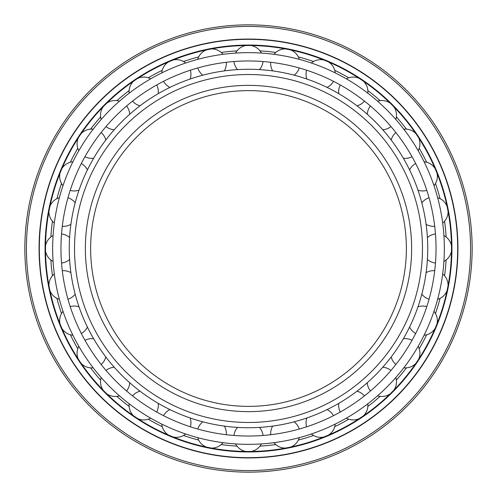 <?xml version="1.0" encoding="UTF-8"?>
<svg xmlns="http://www.w3.org/2000/svg" width="497" height="497" viewBox="0 0 497 497"><rect width="100%" height="100%" fill="white"/><g stroke="black" fill="none" stroke-linecap="round" stroke-linejoin="round"><path stroke-width="0.75" d="M248.5 24.85A223.65 223.65 0 0 0 24.85 248.5A223.65 223.65 0 0 0 248.5 472.15A223.65 223.65 0 0 0 472.15 248.5A223.65 223.65 0 0 0 248.5 24.85A223.65 223.65 0 0 0 24.85 248.5A223.65 223.65 0 0 0 248.5 472.15A223.65 223.65 0 0 0 472.15 248.5A223.65 223.65 0 0 0 248.5 24.85M248.5 457.942A209.442 209.442 0 0 0 457.942 248.5A209.442 209.442 0 0 0 248.5 39.058A209.442 209.442 0 0 0 39.058 248.5A209.442 209.442 0 0 0 248.5 457.942M248.5 457.681A209.181 209.181 0 0 0 457.681 248.5A209.181 209.181 0 0 0 248.5 39.319A209.181 209.181 0 0 0 39.319 248.5A209.181 209.181 0 0 0 248.5 457.681M248.5 451.947A203.447 203.447 0 0 0 451.947 248.5A203.447 203.447 0 0 0 248.5 45.053A203.447 203.447 0 0 0 45.053 248.5A203.447 203.447 0 0 0 248.5 451.947M248.5 451.487A202.987 202.987 0 0 0 451.487 248.5A202.987 202.987 0 0 0 248.5 45.513A202.987 202.987 0 0 0 45.513 248.5A202.987 202.987 0 0 0 248.5 451.487M236.994 446.113A197.949 197.949 0 0 1 221.227 444.56M198.663 440.075A197.949 197.949 0 0 1 183.505 435.471M162.252 426.668A197.949 197.949 0 0 1 148.274 419.201M129.145 406.422A197.949 197.949 0 0 1 116.901 396.37M100.63 380.099A197.949 197.949 0 0 1 90.578 367.855M77.799 348.726A197.949 197.949 0 0 1 70.332 334.748M61.529 313.495A197.949 197.949 0 0 1 56.925 298.337M52.44 275.773A197.949 197.949 0 0 1 50.887 260.006M50.887 236.994A197.949 197.949 0 0 1 52.44 221.227M56.925 198.663A197.949 197.949 0 0 1 61.529 183.505M70.332 162.252A197.949 197.949 0 0 1 77.799 148.274M90.578 129.145A197.949 197.949 0 0 1 100.63 116.901M116.901 100.63A197.949 197.949 0 0 1 129.145 90.578M148.274 77.799A197.949 197.949 0 0 1 162.252 70.332M183.505 61.529A197.949 197.949 0 0 1 198.663 56.925M221.227 52.44A197.949 197.949 0 0 1 236.994 50.887M260.006 446.113A197.949 197.949 0 0 0 275.773 444.56M298.337 440.075A197.949 197.949 0 0 0 313.495 435.471M334.748 426.668A197.949 197.949 0 0 0 348.726 419.201M367.855 406.422A197.949 197.949 0 0 0 380.099 396.37M396.37 380.099A197.949 197.949 0 0 0 406.422 367.855M419.201 348.726A197.949 197.949 0 0 0 426.668 334.748M435.471 313.495A197.949 197.949 0 0 0 440.075 298.337M444.56 275.773A197.949 197.949 0 0 0 446.113 260.006M446.113 236.994A197.949 197.949 0 0 0 444.56 221.227M440.075 198.663A197.949 197.949 0 0 0 435.471 183.505M426.668 162.252A197.949 197.949 0 0 0 419.201 148.274M406.422 129.145A197.949 197.949 0 0 0 396.37 116.901M380.099 100.63A197.949 197.949 0 0 0 367.855 90.578M348.726 77.799A197.949 197.949 0 0 0 334.748 70.332M313.495 61.529A197.949 197.949 0 0 0 298.337 56.925M275.773 52.44A197.949 197.949 0 0 0 260.006 50.887M248.5 90.628A157.872 157.872 0 0 0 90.628 248.5A157.872 157.872 0 0 0 248.5 406.372A157.872 157.872 0 0 0 406.372 248.5A157.872 157.872 0 0 0 248.5 90.628A157.872 157.872 0 0 0 90.628 248.5A157.872 157.872 0 0 0 248.5 406.372M248.5 422.475A173.975 173.975 0 0 0 422.475 248.5A173.975 173.975 0 0 0 248.5 74.525A173.975 173.975 0 0 0 74.525 248.5A173.975 173.975 0 0 0 248.5 422.475M248.5 427.737A179.237 179.237 0 0 0 427.737 248.5A179.237 179.237 0 0 0 248.5 69.263A179.237 179.237 0 0 0 69.263 248.5A179.237 179.237 0 0 0 248.5 427.737M62.001 168.371A14.618 14.618 0 0 1 72.904 161.773L73.904 159.785M67.754 173.105L67.567 173.552M248.5 60.963C228.962 61.628 228.962 61.628 248.5 60.963C268.038 61.628 268.038 61.628 248.5 60.963A187.537 187.537 0 0 0 60.963 248.5A187.537 187.537 0 0 0 248.5 436.037C228.962 435.372 228.962 435.372 248.5 436.037A187.537 187.537 0 0 0 436.037 248.5A187.537 187.537 0 0 0 248.5 60.963M248.5 52.657C228.962 53.291 228.962 53.291 248.5 52.657C268.038 53.291 268.038 53.291 248.5 52.657A195.843 195.843 0 0 1 444.343 248.5A195.843 195.843 0 0 1 248.5 444.343C268.038 443.709 268.038 443.709 248.5 444.343A195.843 195.843 0 0 1 52.657 248.5A195.843 195.843 0 0 1 248.5 52.657M233.354 53.241L235.572 53.086A14.618 14.618 0 0 1 245.841 45.531M248.5 436.037C268.038 435.372 268.038 435.372 248.5 436.037M286.707 440.578C305.748 436.142 305.748 436.142 286.707 440.578M263.646 443.759L261.428 443.914A14.618 14.618 0 0 1 251.159 451.469M323 429.619L323.448 429.433C341.253 421.369 341.253 421.369 323.448 429.433M356.902 411.609L357.306 411.336C373.197 399.955 373.197 399.955 357.306 411.336M386.641 387.325L386.983 386.983C400.346 372.719 400.346 372.719 386.983 386.983M411.069 357.71L411.336 357.306C421.661 340.706 421.661 340.706 411.336 357.306M429.246 323.895L429.433 323.448C436.323 305.152 436.323 305.152 429.433 323.448M440.485 287.185L440.578 286.707C443.765 267.423 443.765 267.423 440.578 286.707M444.343 248.985L444.343 248.5C443.709 228.962 443.709 228.962 444.343 248.5M440.578 210.293C436.142 191.252 436.142 191.252 440.578 210.293M429.433 173.552C421.369 155.747 421.369 155.747 429.433 173.552L429.619 174M411.336 139.694C399.955 123.803 399.955 123.803 411.336 139.694L411.609 140.098M387.325 110.359L386.983 110.017C372.719 96.654 372.719 96.654 386.983 110.017M357.306 85.664C340.706 75.339 340.706 75.339 357.306 85.664L357.71 85.931M323.448 67.567C305.152 60.677 305.152 60.677 323.448 67.567L323.895 67.754M286.707 56.422C267.423 53.235 267.423 53.235 286.707 56.422L287.185 56.515M248.015 444.343L248.5 444.343M211.511 48.911A14.618 14.618 0 0 1 223.054 54.316L225.259 54.043M173.285 59.963A14.618 14.618 0 0 1 185.661 63.013L187.773 62.311M174 67.381L173.552 67.567M137.949 78.259A14.618 14.618 0 0 1 150.684 78.837L152.616 77.737M140.098 85.391L139.694 85.664M106.861 103.103A14.618 14.618 0 0 1 119.46 101.177L121.144 99.723M110.359 109.675L110.017 110.017M85.931 139.29L85.664 139.694M49.955 206.292A14.618 14.618 0 0 1 59.36 197.694L59.951 195.551M56.515 209.815L56.422 210.293M45.531 245.841A14.618 14.618 0 0 1 53.086 235.572L53.241 233.354M52.657 248.015L52.657 248.5M48.911 285.489A14.618 14.618 0 0 1 54.316 273.946L54.043 271.741M59.963 323.715A14.618 14.618 0 0 1 63.013 311.339L62.311 309.227M67.381 323L67.567 323.448M78.259 359.051A14.618 14.618 0 0 1 78.837 346.316L77.737 344.384M85.391 356.902L85.664 357.306M103.103 390.139A14.618 14.618 0 0 1 101.177 377.54L100.208 376.422M109.675 386.641L110.017 386.983M139.29 411.069L139.694 411.336M168.371 434.999A14.618 14.618 0 0 1 161.773 424.096L159.785 423.096M173.105 429.246L173.552 429.433M206.292 447.045A14.618 14.618 0 0 1 197.694 437.64L195.551 437.049M209.815 440.485L210.293 440.578M248.5 26.428A222.072 222.072 0 0 0 26.428 248.5A222.072 222.072 0 0 0 248.5 470.572A222.072 222.072 0 0 0 470.572 248.5A222.072 222.072 0 0 0 248.5 26.428M248.5 85.366A163.134 163.134 0 0 0 85.366 248.5A163.134 163.134 0 0 0 248.5 411.634A163.134 163.134 0 0 0 411.634 248.5A163.134 163.134 0 0 0 248.5 85.366M263.031 435.478A14.618 14.618 0 0 0 259.446 427.401M237.554 427.401A14.618 14.618 0 0 0 233.969 435.478M235.572 443.914A14.618 14.618 0 0 0 245.841 451.469M290.708 447.045A14.618 14.618 0 0 0 299.306 437.64M299.225 429.048A14.618 14.618 0 0 0 294.137 421.829M272.667 426.097A14.618 14.618 0 0 0 270.728 434.72M273.946 442.684A14.618 14.618 0 0 0 285.489 448.089M328.629 434.999A14.618 14.618 0 0 0 335.226 424.096M333.475 415.685A14.618 14.618 0 0 0 327.076 409.596M306.848 417.971A14.618 14.618 0 0 0 306.63 426.805M311.339 433.987A14.618 14.618 0 0 0 323.715 437.037M363.475 415.784A14.618 14.618 0 0 0 367.817 403.8M364.456 395.892A14.618 14.618 0 0 0 356.995 391.17M338.792 403.334A14.618 14.618 0 0 0 340.296 412.038M346.316 418.163A14.618 14.618 0 0 0 359.051 418.741M393.897 390.139A14.618 14.618 0 0 0 395.823 377.54M390.984 370.439A14.618 14.618 0 0 0 382.74 367.264M367.264 382.74A14.618 14.618 0 0 0 370.439 390.984M377.54 395.823A14.618 14.618 0 0 0 390.139 393.897M418.741 359.051A14.618 14.618 0 0 0 418.163 346.316M412.038 340.296A14.618 14.618 0 0 0 403.334 338.792M391.17 356.995A14.618 14.618 0 0 0 395.892 364.456M403.8 367.817A14.618 14.618 0 0 0 415.784 363.475M437.037 323.715A14.618 14.618 0 0 0 433.987 311.339M426.805 306.63A14.618 14.618 0 0 0 417.971 306.848M409.596 327.076A14.618 14.618 0 0 0 415.685 333.475M424.096 335.226A14.618 14.618 0 0 0 434.999 328.629M448.089 285.489A14.618 14.618 0 0 0 442.684 273.946M434.72 270.728A14.618 14.618 0 0 0 426.097 272.667M421.829 294.137A14.618 14.618 0 0 0 429.048 299.225M437.64 299.306A14.618 14.618 0 0 0 447.045 290.708M451.469 245.841A14.618 14.618 0 0 0 443.914 235.572M435.478 233.969A14.618 14.618 0 0 0 427.401 237.554M427.401 259.446A14.618 14.618 0 0 0 435.478 263.031M443.914 261.428A14.618 14.618 0 0 0 451.469 251.159M447.045 206.292A14.618 14.618 0 0 0 437.64 197.694M429.048 197.775A14.618 14.618 0 0 0 421.829 202.863M426.097 224.333A14.618 14.618 0 0 0 434.72 226.272M442.684 223.054A14.618 14.618 0 0 0 448.089 211.511M434.999 168.371A14.618 14.618 0 0 0 424.096 161.773M415.685 163.525A14.618 14.618 0 0 0 409.596 169.924M417.971 190.152A14.618 14.618 0 0 0 426.805 190.37M433.987 185.661A14.618 14.618 0 0 0 437.037 173.285M415.784 133.525A14.618 14.618 0 0 0 403.8 129.183M395.892 132.544A14.618 14.618 0 0 0 391.17 140.005M403.334 158.208A14.618 14.618 0 0 0 412.038 156.704M418.163 150.684A14.618 14.618 0 0 0 418.741 137.949M390.139 103.103A14.618 14.618 0 0 0 377.54 101.177M370.439 106.016A14.618 14.618 0 0 0 367.264 114.26M382.74 129.736A14.618 14.618 0 0 0 390.984 126.561M395.823 119.46A14.618 14.618 0 0 0 393.897 106.861M359.051 78.259A14.618 14.618 0 0 0 346.316 78.837M340.296 84.962A14.618 14.618 0 0 0 338.792 93.666M356.995 105.83A14.618 14.618 0 0 0 364.456 101.108M367.817 93.2A14.618 14.618 0 0 0 363.475 81.216M323.715 59.963A14.618 14.618 0 0 0 311.339 63.013M306.63 70.195A14.618 14.618 0 0 0 306.848 79.029M327.076 87.404A14.618 14.618 0 0 0 333.475 81.315M335.226 72.904A14.618 14.618 0 0 0 328.629 62.001M285.489 48.911A14.618 14.618 0 0 0 273.946 54.316M270.728 62.28A14.618 14.618 0 0 0 272.667 70.903M294.137 75.171A14.618 14.618 0 0 0 299.225 67.952M299.306 59.36A14.618 14.618 0 0 0 290.708 49.955M233.969 61.522A14.618 14.618 0 0 0 237.554 69.599M259.446 69.599A14.618 14.618 0 0 0 263.031 61.522M261.428 53.086A14.618 14.618 0 0 0 251.159 45.531M206.292 49.955A14.618 14.618 0 0 0 197.694 59.36M197.775 67.952A14.618 14.618 0 0 0 202.863 75.171M224.333 70.903A14.618 14.618 0 0 0 226.272 62.28M168.371 62.001A14.618 14.618 0 0 0 161.773 72.904M163.525 81.315A14.618 14.618 0 0 0 169.924 87.404M190.152 79.029A14.618 14.618 0 0 0 190.37 70.195M133.525 81.216A14.618 14.618 0 0 0 129.183 93.2M132.544 101.108A14.618 14.618 0 0 0 140.005 105.83M158.208 93.666A14.618 14.618 0 0 0 156.704 84.962M103.103 106.861A14.618 14.618 0 0 0 101.177 119.46M106.016 126.561A14.618 14.618 0 0 0 114.26 129.736M129.736 114.26A14.618 14.618 0 0 0 126.561 106.016M78.259 137.949A14.618 14.618 0 0 0 78.837 150.684M84.962 156.704A14.618 14.618 0 0 0 93.666 158.208M105.83 140.005A14.618 14.618 0 0 0 101.108 132.544M93.2 129.183A14.618 14.618 0 0 0 81.216 133.525M59.963 173.285A14.618 14.618 0 0 0 63.013 185.661M70.195 190.37A14.618 14.618 0 0 0 79.029 190.152M87.404 169.924A14.618 14.618 0 0 0 81.315 163.525M48.911 211.511A14.618 14.618 0 0 0 54.316 223.054M62.28 226.272A14.618 14.618 0 0 0 70.903 224.333M75.171 202.863A14.618 14.618 0 0 0 67.952 197.775M45.531 251.159A14.618 14.618 0 0 0 53.086 261.428M61.522 263.031A14.618 14.618 0 0 0 69.599 259.446M69.599 237.554A14.618 14.618 0 0 0 61.522 233.969M49.955 290.708A14.618 14.618 0 0 0 59.36 299.306M67.952 299.225A14.618 14.618 0 0 0 75.171 294.137M70.903 272.667A14.618 14.618 0 0 0 62.28 270.728M62.001 328.629A14.618 14.618 0 0 0 72.904 335.226M81.315 333.475A14.618 14.618 0 0 0 87.404 327.076M79.029 306.848A14.618 14.618 0 0 0 70.195 306.63M81.216 363.475A14.618 14.618 0 0 0 93.2 367.817M101.108 364.456A14.618 14.618 0 0 0 105.83 356.995M93.666 338.792A14.618 14.618 0 0 0 84.962 340.296M106.861 393.897A14.618 14.618 0 0 0 119.46 395.823M126.561 390.984A14.618 14.618 0 0 0 129.736 382.74M114.26 367.264A14.618 14.618 0 0 0 106.016 370.439M137.949 418.741A14.618 14.618 0 0 0 150.684 418.163M156.704 412.038A14.618 14.618 0 0 0 158.208 403.334M140.005 391.17A14.618 14.618 0 0 0 132.544 395.892M129.183 403.8A14.618 14.618 0 0 0 133.525 415.784M173.285 437.037A14.618 14.618 0 0 0 185.661 433.987M190.37 426.805A14.618 14.618 0 0 0 190.152 417.971M169.924 409.596A14.618 14.618 0 0 0 163.525 415.685M211.511 448.089A14.618 14.618 0 0 0 223.054 442.684M226.272 434.72A14.618 14.618 0 0 0 224.333 426.097M202.863 421.829A14.618 14.618 0 0 0 197.775 429.048"/></g></svg>
